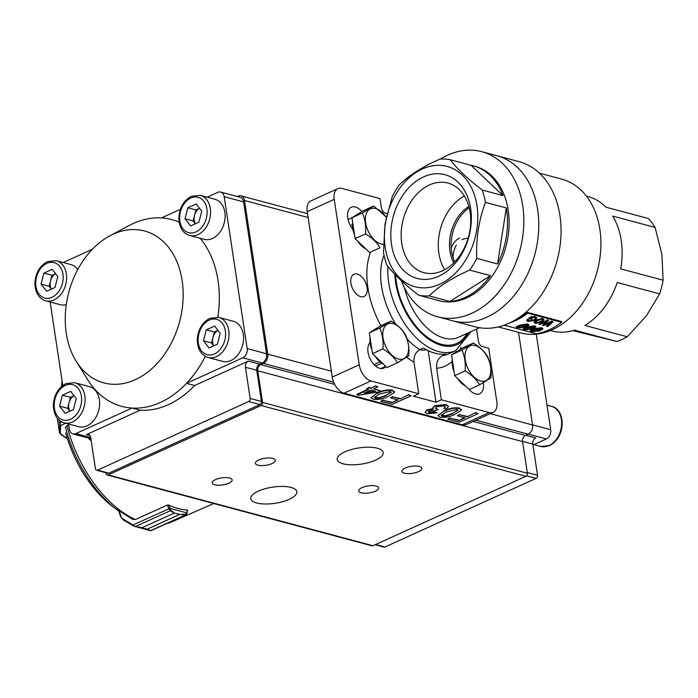 <?xml version="1.0" encoding="UTF-8"?>
<svg xmlns="http://www.w3.org/2000/svg" width="698" height="698" viewBox="0 0 698 698"><rect width="100%" height="100%" fill="white"/><g stroke="black" fill="none" stroke-linecap="round" stroke-linejoin="round"><path stroke-width="1.05" d="M408.854 395.085L411.262 395.731L392.215 404.378L380.829 401.333L383.028 400.338L392.006 402.737L398.113 399.963L390.444 397.912L392.642 396.918L400.303 398.968L408.784 394.64L411.262 395.731M400.303 398.968L408.784 394.64M392.642 396.918L400.233 398.514M390.444 397.912L392.573 396.464M392.006 402.737L397.441 399.788M383.028 400.338L391.936 402.284M380.829 401.333L382.958 399.884M374.337 397.293L378.892 397.851L386.02 395.33L391.194 392.067M386.02 395.33L391.273 392.285L390.243 391.526L379.511 394.021L374.32 397.546L375.376 398.288L378.953 398.305L386.09 395.783M378.892 397.851L378.953 398.305M375.315 397.843L375.376 398.288M377.33 393.436C382.094 390.889 387.137 389.92 392.442 390.522L394.422 392.381L388.289 396.368C383.525 398.907 378.482 399.884 373.16 399.282L371.135 397.904L377.26 392.983C382.024 390.435 387.067 389.467 392.372 390.077L394.361 391.927M392.442 390.522L392.372 390.077M394.422 391.465L394.422 392.381M371.144 397.686L377.26 392.983M365.595 392.442L374.538 391.02M370.882 390.042L364.024 393.157L375.629 391.316L370.882 390.042M375.768 386.247L377.958 386.832L373.325 388.934L380.768 390.924L378.333 392.032L358.502 395.19L356.975 394.78L368.692 389.458L366.502 388.873L368.937 387.765L371.135 388.35L375.699 385.793L377.958 386.832M371.135 388.35L375.699 385.793M368.937 387.765L368.876 387.311L371.066 387.896M366.502 388.873L368.876 387.311M356.975 394.78L356.905 394.326L368.021 389.275M380.768 390.924L373.927 388.664M446.362 404.945L448.509 406.419L446.31 408.801L443.876 408.33L445.359 406.751L444.085 405.922L436.922 406.742L435.282 408.313L438.257 409.473L435.831 410.407L429.427 410.782L428.206 411.977L429.305 412.71L435.107 412.152L437.053 412.85L427.176 413.722L425.091 412.274L427.159 410.232L433.266 409.141L432.437 408.26L434.749 406.149L446.362 404.945L446.292 404.491L448.509 406.419M443.876 408.33L445.272 406.533M434.749 406.149L434.68 405.695L446.292 404.491M432.437 408.26L434.68 405.695M427.159 410.232L427.089 409.778L433.196 408.688M425.091 412.274L427.089 409.778M437.053 412.85L435.107 412.152M429.305 412.71L429.235 412.256L435.037 411.698M428.223 411.733L429.235 412.256M438.257 409.473L436.512 408.758L436.582 409.211M435.299 408.077L436.512 408.758M441.232 415.179L445.786 415.746L452.923 413.216L458.097 409.953M452.923 413.216L458.176 410.171L457.146 409.412L446.415 411.916L441.223 415.432L442.279 416.183L445.856 416.191L452.985 413.67M445.786 415.746L445.856 416.191M442.209 415.729L442.279 416.183M444.233 411.323C448.997 408.784 454.032 407.807 459.345 408.417L461.326 410.267L455.183 414.254C450.419 416.802 445.376 417.77 440.063 417.168L438.039 415.799L444.164 410.869C448.927 408.33 453.962 407.362 459.275 407.964L461.256 409.813M459.345 408.417L459.275 407.964M461.317 409.351L461.326 410.267M438.039 415.572L444.164 410.869M475.748 412.98L478.165 413.626L459.118 422.264L447.723 419.219L449.922 418.224L458.909 420.624L465.008 417.858L457.338 415.807L459.537 414.804L467.206 416.854L475.678 412.527L478.165 413.626M467.206 416.854L475.678 412.527M459.537 414.804L467.137 416.409M457.338 415.807L459.467 414.359M458.909 420.624L464.336 417.674M449.922 418.224L458.839 420.17M447.723 419.219L449.852 417.77M550.417 323.314L551.551 322.258L543.698 325.661L542.573 325.355L547.302 321.115L539.807 324.614L538.839 324.361L547.703 320.26L548.733 320.53L544.021 325.015L552.022 321.412L553.121 321.708L547.607 326.699L546.543 326.001L550.294 322.886L546.639 326.446M553.121 321.708L552.022 321.412M545.225 324.535L551.882 321.001M548.733 320.53L547.712 320.26M547.572 319.85L538.839 324.361M545.26 322.965L545.923 321.83M542.573 325.355L545.155 322.537M535.357 322.197L536.081 322.598L541.273 321.412L542.651 319.841M541.386 321.839L542.747 320.033L541.91 319.422L536.867 320.722L535.357 322.424L536.177 323.034L541.386 321.839L541.273 321.412M536.081 322.598L536.177 323.034M534.031 322.232L535.34 323.497L542.311 322.092L543.96 319.745L542.582 318.428L543.864 319.544M534.11 322.607L535.933 320.461L542.721 318.838M535.933 320.461L535.82 320.033L542.582 318.428M534.014 322.162L535.82 320.033M532.408 318.864A81.055 59.086 -75 0 1 531.579 319.396L528.857 318.663A81.055 59.086 -75 0 0 531.501 316.909L535.34 316.866L536.797 317.904L535.104 320.225L528.037 321.542L526.772 320.714L527.479 319.605L528.569 319.693L528.054 320.513L528.901 321.089L532.443 320.818L534.136 319.998L535.593 318.183L534.607 317.468L531.972 317.477A81.055 59.086 -75 0 1 530.62 318.384L532.408 318.864L531.047 318.105M534.136 319.998L535.488 317.983M532.443 320.818L534.022 319.571M528.901 321.089L528.805 320.644L532.338 320.382M528.081 320.286L528.805 320.644M528.569 319.693L527.479 319.605M526.781 320.487L527.374 319.169M535.34 316.866L536.701 317.703M531.501 316.909L535.2 316.447M528.857 318.663L528.744 318.236A80.567 58.737 -75 0 0 531.37 316.491M532.155 330.773L534.459 331.053L538.315 330.18C540.636 329.517 541.386 328.845 540.566 328.165M538.35 330.643C540.688 329.971 541.447 329.299 540.627 328.618L534.843 329.7C532.495 330.302 531.728 330.861 532.557 331.384L534.476 331.524L538.35 330.643L538.315 330.18M541.168 329.011L540.627 328.618M534.459 331.053L534.476 331.524M532.539 330.913L532.557 331.384L531.998 331.026M530.279 331.044L533.638 328.924L530.271 330.573L531.344 331.672L539.519 330.948L542.852 329.081L541.735 327.641L542.791 328.627M542.826 328.383L542.852 329.081M533.682 329.386L541.805 328.095M533.638 328.924L541.735 327.641M525.14 328.898L527.452 329.177L531.3 328.304C533.621 327.65 534.371 326.978 533.551 326.289M531.335 328.767C533.682 328.104 534.441 327.423 533.612 326.743L527.836 327.833C525.481 328.426 524.721 328.985 525.542 329.508L527.47 329.648L531.335 328.767L531.3 328.304M534.162 327.135L533.612 326.743M527.452 329.177L527.47 329.648M525.533 329.037L525.542 329.508L524.983 329.151M523.256 328.697L524.329 329.796L532.513 329.081L535.846 327.205L534.729 325.765L535.785 326.751M535.82 326.507L535.846 327.205M523.264 329.168L526.667 327.519L534.799 326.219M526.667 327.519L526.632 327.048L534.729 325.765M523.264 328.697L526.632 327.048M518.134 327.022L520.438 327.301L524.294 326.428C526.615 325.774 527.365 325.102 526.545 324.413M524.329 326.891C526.667 326.228 527.426 325.547 526.606 324.867L520.821 325.957C518.474 326.551 517.707 327.109 518.535 327.641L520.455 327.772L524.329 326.891L524.294 326.428M527.147 325.259L526.606 324.867M520.438 327.301L520.455 327.772M518.518 327.17L518.535 327.641L517.977 327.283M516.258 327.301L519.617 325.181L516.25 326.821L517.323 327.92L525.498 327.205L528.831 325.329L527.714 323.889L528.77 324.875M528.805 324.631L528.831 325.329M519.661 325.643L527.784 324.343M519.617 325.181L527.714 323.889M527.74 313.228L561.646 322.293L561.366 321.481L527.452 312.407L527.74 313.228A80.567 58.737 -75 0 1 510.09 322.764M561.646 322.293A80.567 58.737 -75 0 1 536.343 333.775L504.253 325.198M516.956 318.951A79.598 58.021 -75 0 0 527.452 312.407M483.269 382.722A14.649 8.603 -114.4 0 1 479.674 393.759A14.649 8.603 -114.4 0 1 469.274 389.519M385.828 366.45A14.649 8.603 -114.4 0 1 383.778 368.116A14.649 8.603 -114.4 0 1 371.004 360.517A14.649 8.603 -114.4 0 1 369.416 343.355L370.062 342.465M381.78 363.178L375.533 366.014M352.996 229.633L352.071 228.368A14.649 8.603 -114.4 0 1 351.364 207.201A14.649 8.603 -114.4 0 1 361.896 211.607M387.076 213.501L385.252 213.012A4.886 2.871 -114.4 0 1 381.335 207.629L379.974 198.59L341.863 188.399A14.649 8.603 65.6 0 0 337.858 188.626A14.649 8.603 65.6 0 0 334.229 199.375L307.242 211.625A14.649 8.603 -114.4 0 1 310.872 200.876L337.858 188.626M493.181 412.335L466.194 424.585A14.649 8.603 -114.4 0 1 462.189 424.812L489.176 412.562A14.649 8.603 65.6 0 0 493.181 412.335A14.649 8.603 65.6 0 0 496.81 401.586L488.748 348.25L482.292 346.522A4.886 2.871 -114.4 0 1 478.374 341.139L476.551 329.081M423.398 347.97L419.795 349.602C415.476 352.237 413.548 356.442 414.01 362.227L418.783 393.733L413.382 396.185L435.988 402.231L441.38 399.78L436.616 368.265C436.145 362.498 438.074 358.292 442.401 355.648L445.996 354.017A62.262 36.566 -114.4 0 1 423.398 347.97M428.179 350.632L435.988 402.231M426.565 349.811A50.055 29.403 -114.4 0 1 419.463 349.768M462.189 424.812L344.001 393.201A14.649 8.603 -114.4 0 1 332.257 377.051L307.242 211.625M332.257 377.051L359.243 364.801A14.649 8.603 65.6 0 0 370.987 380.951L344.001 393.201M359.243 364.801L334.229 199.375M586.399 196.086L587.925 196.496A69.582 50.727 105 0 1 605.82 207.14L648.206 218.474A69.582 50.727 105 0 1 655.117 227.435L661.94 254.569L663.1 280.195A69.582 50.727 105 0 1 659.61 293.875L646.243 316.072L627.223 336.768A69.582 50.727 105 0 1 616.823 341.488L572.796 330.643M440.421 159.074A85.453 62.297 105 0 1 481.812 151.693L496.758 155.689A85.453 62.297 105 0 1 534.86 254.334A85.453 62.297 105 0 1 452.609 320.792A85.453 62.297 -75 0 0 537.434 242.136A85.453 62.297 -75 0 0 496.758 155.689L519.042 161.648A85.453 62.297 105 0 1 557.144 260.293A85.453 62.297 105 0 1 474.893 326.751L437.663 316.796A85.453 62.297 105 0 1 401.359 280.675M539.432 173.165L561.768 179.142A79.598 58.021 105 0 1 597.261 271.016A79.598 58.021 105 0 1 520.647 332.92L498.302 326.952M655.117 227.435L612.739 216.101A69.582 50.727 105 0 1 620.714 268.861L663.1 280.195M659.61 293.875L617.224 282.542A69.582 50.727 105 0 1 584.837 325.434L627.223 336.768M616.823 341.488L574.437 330.154A69.582 50.727 105 0 1 551.97 330.939L550.443 330.529M418.783 393.733L370.987 380.951M350.937 283.214A12.206 7.172 -114.4 0 1 353.965 274.253A12.206 7.172 -114.4 0 1 365.534 282.402A12.206 7.172 -114.4 0 1 364.051 296.484A12.206 7.172 -114.4 0 1 350.937 283.214M489.176 412.562L441.38 399.78M454.721 261.925A36.619 26.699 105 0 1 451.667 237.608A36.619 26.699 105 0 1 469.204 207.76M385.366 223.753A62.262 45.387 105 0 1 462.198 174.989A62.262 45.387 105 0 1 445.699 281.015A62.262 45.387 105 0 1 385.366 223.753M470.531 229.031A53.711 39.158 105 0 1 404.255 271.094A53.711 39.158 105 0 1 418.486 179.63A53.711 39.158 105 0 1 470.531 229.031M485.459 202.368C478.819 220.044 475.914 238.725 476.743 258.4A69.582 50.727 105 0 1 469.684 270.1C452.531 277.63 438.99 286.215 429.078 295.873A69.582 50.727 105 0 1 418.713 295.228C404.439 284.226 393.803 274.139 386.823 264.961A69.582 50.727 105 0 1 383.507 252.624L385.043 223.849L392.224 196.583A69.582 50.727 105 0 1 399.282 184.883C408.976 175.364 422.517 166.77 439.888 159.109A69.582 50.727 105 0 1 450.254 159.755C457.068 168.768 467.704 178.854 482.144 190.022A69.582 50.727 105 0 1 485.459 202.368L506.286 207.934L497.569 263.975A69.582 50.727 -75 0 0 506.286 207.934M476.743 258.4L497.569 263.975M469.684 270.1L490.511 275.675L449.905 301.44A69.582 50.727 -75 0 0 490.511 275.675M429.078 295.873L449.905 301.44M418.713 295.228L439.539 300.803A69.582 50.727 -75 0 1 437.332 300.28L438.946 300.716A69.582 50.727 -75 0 0 508.022 236.666A69.582 50.727 -75 0 0 474.902 166.272L473.288 165.836A69.582 50.727 -75 0 0 471.08 165.321L450.254 159.755M482.144 190.022L502.97 195.588L471.08 165.321M502.97 195.588A69.582 50.727 -75 0 0 473.288 165.836M435.168 299.634A69.582 50.727 -75 0 0 437.332 300.28M481.812 151.693A85.453 62.297 105 0 1 519.914 250.338A85.453 62.297 105 0 1 437.663 316.796M468.873 206.512A36.619 26.699 -75 0 0 450.053 237.18A36.619 26.699 -75 0 0 453.813 262.841M464.362 195.972A46.391 33.818 -75 0 0 444.643 269.716M469.998 229.991A46.391 33.818 -75 0 0 447.915 183.068A46.391 33.818 -75 0 0 403.269 219.146A46.391 33.818 -75 0 0 423.948 272.691A46.391 33.818 -75 0 0 469.998 229.991M468.114 238.332A36.139 21.228 65.6 0 0 461.945 239.737M456.318 245.181A36.139 21.228 65.6 0 0 453.019 257.693M451.205 248.244A38.573 22.659 -114.4 0 1 459.668 238.07M454.703 375.655L465.13 370.926C471.63 374.774 476.464 379.407 479.622 384.816L469.196 389.554L454.703 375.655L451.545 354.785L462.887 347.796L473.305 343.067L461.971 350.047L451.545 354.785M457.583 351.068L457.251 351.216A19.535 11.473 65.6 0 0 455.55 352.316M452.26 359.487A19.535 11.473 65.6 0 0 454.154 372.034M457.286 378.133A19.535 11.473 65.6 0 0 465.645 386.142M479.622 384.816L490.964 377.836C491.593 370.106 490.537 363.143 487.806 356.957C484.674 351.574 479.84 346.941 473.305 343.067M465.13 370.926C465.758 363.196 464.702 356.233 461.971 350.047M490.572 366.668A19.143 11.247 65.6 0 0 478.601 347.046A19.143 11.247 65.6 0 0 465.618 351.495A19.143 11.247 65.6 0 0 477.231 379.52A19.143 11.247 65.6 0 0 490.572 366.668M372.505 353.677L382.923 348.948C389.423 352.795 394.257 357.428 397.424 362.838L386.997 367.567L372.505 353.677L370.926 343.241L369.347 332.798L380.68 325.818L391.107 321.08L379.764 328.069L369.347 332.798M375.376 329.081L375.044 329.238A19.535 11.473 65.6 0 0 373.343 330.337M370.053 337.509A19.535 11.473 65.6 0 0 371.955 350.047M375.088 356.154A19.535 11.473 65.6 0 0 383.438 364.155M397.424 362.838L408.758 355.849C409.386 348.119 408.339 341.165 405.599 334.979C402.467 329.596 397.642 324.963 391.107 321.08M382.923 348.948C383.551 341.217 382.504 334.255 379.764 328.069M408.374 344.69A19.143 11.247 65.6 0 0 396.403 325.067A19.143 11.247 65.6 0 0 383.411 329.508A19.143 11.247 65.6 0 0 395.024 357.542A19.143 11.247 65.6 0 0 408.374 344.69M355.099 238.62L365.525 233.882C372.025 237.739 376.859 242.363 380.017 247.781L369.591 252.51L355.099 238.62L351.94 217.741L363.283 210.752L373.7 206.023L362.367 213.012L351.94 217.741M357.978 214.024L357.646 214.173A19.535 11.473 65.6 0 0 355.945 215.272M352.656 222.453A19.535 11.473 65.6 0 0 354.549 234.99M357.681 241.098A19.535 11.473 65.6 0 0 366.04 249.099M386.282 217.026L373.7 206.023M365.525 233.882C366.153 226.152 365.098 219.198 362.367 213.012M386.221 217.34A19.143 11.247 65.6 0 0 366.014 214.452A19.143 11.247 65.6 0 0 369.582 233.804A19.143 11.247 65.6 0 0 383.394 244.283M418.547 471.604A10.095 3.551 -8.6 0 1 408.051 473.637A10.095 3.551 -8.6 0 1 401.9 471.333A10.095 3.551 -8.6 0 1 411.349 466.316A10.095 3.551 -8.6 0 1 421.854 468.314A10.095 3.551 -8.6 0 1 418.547 471.604M375.367 491.209A10.095 3.551 -8.6 0 1 364.862 493.242A10.095 3.551 -8.6 0 1 358.711 490.938A10.095 3.551 -8.6 0 1 368.16 485.913A10.095 3.551 -8.6 0 1 378.674 487.919A10.095 3.551 -8.6 0 1 375.367 491.209M289.234 499.323A23.27 8.175 -8.6 0 1 265.022 504.008A23.27 8.175 -8.6 0 1 250.835 498.695A23.27 8.175 -8.6 0 1 272.621 487.125A23.27 8.175 -8.6 0 1 296.851 491.732A23.27 8.175 -8.6 0 1 289.234 499.323M375.594 460.122A23.27 8.175 -8.6 0 1 351.382 464.807A23.27 8.175 -8.6 0 1 337.204 459.485A23.27 8.175 -8.6 0 1 358.981 447.915A23.27 8.175 -8.6 0 1 383.211 452.531A23.27 8.175 -8.6 0 1 375.594 460.122M272.037 463.577A10.095 3.551 -8.6 0 1 261.532 465.61A10.095 3.551 -8.6 0 1 255.381 463.306A10.095 3.551 -8.6 0 1 264.83 458.281A10.095 3.551 -8.6 0 1 275.335 460.287A10.095 3.551 -8.6 0 1 272.037 463.577M228.848 483.182A10.095 3.551 -8.6 0 1 218.352 485.215A10.095 3.551 -8.6 0 1 212.201 482.903A10.095 3.551 -8.6 0 1 221.65 477.886A10.095 3.551 -8.6 0 1 232.155 479.884A10.095 3.551 -8.6 0 1 228.848 483.182M237.294 196.513L238.088 196.155A7.32 5.34 105 0 1 241.002 195.859A7.32 5.34 105 0 1 244.509 200.492L267.753 354.165A7.32 5.34 105 0 1 263.382 363.396L260.686 364.626A4.886 3.56 105 0 0 257.771 370.778L262.553 402.414A2.443 1.78 105 0 1 261.096 405.494L108.155 474.919A2.443 1.78 105 0 1 107.187 475.015A2.443 1.78 105 0 1 106.017 473.471L105.904 472.721M91.133 440.412A7.32 5.34 105 0 1 88.533 438.074M475.835 420.205L528.177 434.208A7.32 5.34 -75 0 0 532.548 424.977L518.544 332.361M528.177 434.208L525.481 435.43A4.886 3.56 -75 0 0 522.566 441.581L527.348 473.227A2.443 1.78 -75 0 1 525.891 476.298L372.959 545.723A2.443 1.78 -75 0 1 371.982 545.827L107.187 475.015M185.04 218.771L190.589 225.96L198.939 222.165L201.739 211.189L196.19 203.999L187.841 207.786L185.04 218.771L193.11 220.926L195.911 209.95L199.523 208.309A9.816 7.154 -75 0 0 194.515 215.438A9.816 7.154 -75 0 0 195.388 223.779M189.647 235.462L204.174 239.344A20.757 15.129 -75 0 0 224.154 223.203A20.757 15.129 -75 0 0 214.897 199.244L200.37 195.361A20.757 15.129 105 0 1 209.618 219.32A20.757 15.129 105 0 1 189.647 235.462C182.632 233.141 179.037 227.138 178.836 217.471C179.604 207.437 183.801 200.361 191.435 196.234L200.37 195.361M195.911 209.95L187.841 207.786M193.11 220.926L195.335 223.805M217.994 330.372A9.816 7.154 -75 0 0 212.969 337.474A9.816 7.154 -75 0 0 213.841 345.824M208.1 357.498L222.636 361.381A20.757 15.129 -75 0 0 242.607 345.24A20.757 15.129 -75 0 0 233.35 321.289L218.823 317.398A20.757 15.129 105 0 1 228.08 341.357A20.757 15.129 105 0 1 208.1 357.498C201.094 355.177 197.49 349.183 197.298 339.507C198.058 329.482 202.254 322.406 209.889 318.279L218.823 317.398M203.493 340.807L206.294 329.831L214.652 326.036L220.202 333.225L217.401 344.21L209.042 347.997L203.493 340.807L211.564 342.971L214.373 331.986L206.294 329.831M217.977 330.346L214.373 331.986M211.564 342.971L213.789 345.842M74.058 395.714A9.816 7.154 -75 0 0 69.032 402.816A9.816 7.154 -75 0 0 69.905 411.166M64.164 422.84L78.691 426.722A20.757 15.129 -75 0 0 98.671 410.581A20.757 15.129 -75 0 0 89.414 386.631L74.887 382.74A20.757 15.129 105 0 1 84.135 406.698A20.757 15.129 105 0 1 64.164 422.84C57.149 420.519 53.554 414.525 53.353 404.849C54.121 394.824 58.318 387.748 65.952 383.621L74.887 382.74M59.557 406.149L62.358 395.173L70.707 391.377L76.257 398.567L73.456 409.552L65.106 413.338L59.557 406.149L67.627 408.304L70.428 397.328L62.358 395.173M74.04 395.687L70.428 397.328M67.627 408.304L69.852 411.183M41.095 284.112L46.653 291.302L55.002 287.506L57.803 276.53L52.254 269.341L43.904 273.127L41.095 284.112L49.174 286.267L51.975 275.291L55.578 273.651A9.816 7.154 -75 0 0 50.57 280.779A9.816 7.154 -75 0 0 51.443 289.12M77.766 269.524A20.757 15.129 -75 0 0 70.96 264.586L56.425 260.703A20.757 15.129 105 0 1 65.682 284.662A20.757 15.129 105 0 1 45.702 300.794L60.237 304.686A20.757 15.129 -75 0 0 66.284 304.642M51.975 275.291L43.904 273.127M49.174 286.267L51.39 289.147M182.143 280.648A78.621 57.306 105 0 1 147.409 372.366A78.621 57.306 105 0 1 76.239 361.355A78.621 57.306 105 0 1 109.795 235.854A78.621 57.306 105 0 1 182.143 280.648M200.16 238.271A96.682 70.481 105 0 1 218.046 280.64A96.682 70.481 105 0 1 217.828 317.18M205.299 356.364A96.682 70.481 105 0 1 186.506 383.35A96.682 70.481 105 0 1 132.097 408.051A96.682 70.481 105 0 1 87.8 379.895L76.239 361.355M109.795 235.854L129.069 225.559A96.682 70.481 105 0 1 161.491 217.924A96.682 70.481 105 0 1 179.142 222.165M261.445 401.472L256.733 370.28L245.426 367.261L250.146 398.445L261.445 401.472A2.443 1.78 105 0 1 259.988 404.543L248.689 401.524A2.443 1.78 -75 0 0 250.146 398.445M245.426 367.261A4.886 3.56 105 0 1 248.34 361.102L194.585 385.514A96.682 70.481 105 0 1 140.176 410.206L86.412 434.618A4.886 3.56 105 0 1 88.358 434.418A4.886 3.56 105 0 1 90.696 437.498L95.408 468.69A2.443 1.78 -75 0 0 96.577 470.234A2.443 1.78 -75 0 0 97.554 470.129L248.689 401.524M63.239 262.518L92.302 249.326M90.871 438.702L72.906 433.894A7.32 5.34 -75 0 1 69.399 429.27L68.605 424.026M62.776 385.505L50.143 301.99M72.906 433.894A7.32 5.34 -75 0 0 75.82 433.598L90.705 437.576M140.176 410.206L132.097 408.051L75.82 433.598M224.198 196.705L247.162 348.572L266.54 353.755L243.567 201.879L224.198 196.705A7.32 5.34 -75 0 0 220.69 192.072A7.32 5.34 -75 0 0 217.767 192.369L207.175 197.185M161.491 217.924L180.363 209.356M266.54 353.755A7.32 5.34 105 0 1 262.169 362.986L242.791 357.804L186.506 383.35L194.585 385.514M242.791 357.804A7.32 5.34 -75 0 0 247.162 348.572M97.554 470.129L108.853 473.157L259.988 404.543M108.853 473.157A2.443 1.78 105 0 1 107.885 473.253L96.577 470.234M220.69 192.072L240.06 197.255A7.32 5.34 105 0 1 243.567 201.879M262.169 362.986L259.647 364.129A4.886 3.56 -75 0 0 256.733 370.28M525.786 435.29L535.75 437.96A4.886 3.56 -75 0 0 532.827 444.111L537.547 475.294A2.443 1.78 105 0 1 536.09 478.374L384.956 546.979A2.443 1.78 105 0 1 383.979 547.084L375.166 544.719M532.539 424.881L550.713 429.741L536.256 334.141M550.713 429.741A7.32 5.34 105 0 1 546.342 438.972L528.299 434.147M532.975 445.036L546.342 438.972M187.361 510.255L187.718 510.098A101.367 59.539 65.6 0 1 168.34 504.916L167.572 505.256M66.109 426.783L68.727 424.82M59.827 422.997L60.665 425.518A0.977 0.82 -177.6 0 1 59.758 424.82L59.723 420.624M59.487 432.586L57.341 418.268M60.456 424.908A0.977 0.646 178.7 0 1 59.766 424.393L59.121 420.126M65.682 423.25L60.665 425.518L60.36 432.935A0.977 0.82 -177.6 0 1 59.452 432.228L59.758 424.82M60.36 432.935L61.468 434.584A0.977 0.585 123.1 0 1 60.988 434.592L67.374 438.754M150.175 530.463L147.269 529.119L150.759 530.628L151.196 530.271M186.069 514.749L179.674 514.426L147.287 529.128L135.115 526.589L133.623 525.568L135.447 526.528L142.026 527.714L174.413 513.013L170.155 510.77L168.855 508.903A2.443 1.431 -114.4 0 1 168.776 508.711L167.485 505.003L135.508 519.513L133.379 519.347M133.65 526.048L133.117 525.751A0.977 0.48 -59.1 0 1 133.03 525.716A0.977 0.48 -59.1 0 1 132.952 524.975L133.623 525.568M147.287 529.128A0.977 0.576 -114.4 0 1 147.269 529.119L179.656 514.417L185.912 514.26L186.881 512.89L170.12 508.406L170.731 510.194L174.439 513.021L142.052 527.723A0.977 0.576 -114.4 0 1 142.026 527.714M186.811 513.711A0.977 0.585 -171.7 0 0 186.881 512.89A1.466 0.864 65.6 0 0 186.898 512.786L187.09 510.055M132.96 525.655L123.057 519.731A0.977 0.48 -59.1 0 1 122.961 519.696L133.606 526.039L150.306 530.655A0.977 0.838 105 0 0 150.759 530.628L185.467 514.871A0.977 0.689 -86.3 0 0 185.912 514.26M169.003 505.221L170.076 508.292A1.466 0.864 65.6 0 0 170.12 508.406L168.855 508.903M170.731 510.194A0.977 0.715 116.7 0 1 170.155 510.77L135.447 526.528A0.977 0.558 -75 0 1 135.124 526.589L135.115 526.589M120.955 516.86L122.961 519.696A0.977 0.48 -59.1 0 1 122.892 518.954L132.952 524.975L170.076 508.292M118.747 511.111L120.754 516.86L122.892 518.954M385.689 366.31L380.794 368.535M352.071 217.663L348.023 219.495M466.953 333.435A56.154 32.989 -114.4 0 1 428.136 337.719A56.154 32.989 -114.4 0 1 396.377 282.385A56.154 32.989 -114.4 0 1 395.635 275.091M394.789 274.218A57.376 33.705 65.6 0 0 395.565 282.166A57.376 33.705 65.6 0 0 428.895 339.324A57.376 33.705 65.6 0 0 468.48 332.745M442.401 355.648A62.262 36.566 65.6 0 0 448.456 353.903L455.646 350.64A62.262 36.566 -114.4 0 1 388.742 282.934A62.262 36.566 -114.4 0 1 388.001 266.47M461.012 347.325A72.025 42.308 -114.4 0 1 460.2 349.454M452.121 361.494A72.025 42.308 -114.4 0 1 436.616 368.265M414.01 362.227A72.025 42.308 -114.4 0 1 406.707 357.28M380.864 325.73A72.025 42.308 -114.4 0 1 370.629 252.039M383.996 255.136A62.262 36.566 65.6 0 0 395.74 324.186M407.109 339.027A62.262 36.566 65.6 0 0 419.795 349.602M404.36 287.576A51.268 30.119 65.6 0 0 458.307 337.37L479.517 327.737M244.509 200.492L308.132 217.497M263.382 363.396L333.679 382.199M267.753 354.165L331.367 371.179M490.258 413.661L532.548 424.977M525.481 435.43L473.139 421.435M334.7 384.415L260.686 364.626M522.566 441.581L257.771 370.778M108.155 474.919L372.959 545.723M262.553 402.414L527.348 473.227M261.096 405.494L525.891 476.298M548.977 445.594A20.757 15.129 -75 0 0 561.585 424.812A20.757 15.129 -75 0 0 551.437 406.341C564.987 408.67 567.064 436.363 549.649 445.56L540.714 446.441A20.757 15.129 -75 0 0 548.977 445.594M190.824 198.031A18.314 13.349 -75 0 0 182.989 228.761A18.314 13.349 -75 0 0 206.355 218.151A18.314 13.349 -75 0 0 190.824 198.031M209.287 320.068A18.314 13.349 -75 0 0 201.443 350.797A18.314 13.349 -75 0 0 224.817 340.188A18.314 13.349 -75 0 0 209.287 320.068M65.342 385.409A18.314 13.349 -75 0 0 57.506 416.139A18.314 13.349 -75 0 0 80.872 405.529A18.314 13.349 -75 0 0 65.342 385.409M46.888 263.364A18.314 13.349 -75 0 0 39.044 294.102A18.314 13.349 -75 0 0 62.419 283.484A18.314 13.349 -75 0 0 46.888 263.364M89.946 435.561L86.412 434.618M248.34 361.102L259.647 364.129M532.827 444.111L522.532 441.354M527.252 472.546L537.547 475.294M375.664 544.501L384.956 546.979M536.09 478.374L526.545 475.827M65.682 432.917A92.991 54.619 65.6 0 0 114.001 507.603L132.882 519.486M61.537 386.055A99.43 58.405 65.6 0 0 61.494 386.552L62.087 380.96M65.42 426.984A99.43 58.405 65.6 0 0 118.075 510.622M66.973 425.623A100.861 59.243 65.6 0 0 135.185 519.46M166.508 523.631A100.861 59.243 65.6 0 0 172.153 521.72L213.78 503.52M67.645 425.588A0.977 0.576 -114.4 0 1 67.183 425.518M61.468 434.584L67.252 438.361M60.124 422.901L62.017 422.046M119.314 511.521L121.103 516.633M179.674 514.426A0.977 0.576 -114.4 0 1 179.656 514.417L174.439 513.021A0.977 0.576 -114.4 0 1 174.413 513.013M187.134 513.266A0.977 0.532 -175.9 0 0 187.151 513.178A0.977 0.532 -175.9 0 0 186.898 512.786M371.135 397.904L371.066 397.459M438.039 415.799L437.969 415.345M526.676 320.269L526.772 320.714M471.22 331.506L455.646 350.64M373.997 364.565L380.009 361.834M350.3 225.55L352.516 224.547M241.002 195.859L307.548 213.658M533.9 444.617L540.714 446.441M546.988 405.154L551.437 406.341M246.961 216.668L245.757 216.345M265.415 338.704L264.21 338.382M56.425 260.703L47.49 261.576C39.856 265.702 35.659 272.778 34.9 282.812C35.092 292.479 38.695 298.482 45.702 300.794M172.153 521.72L166.281 523.736M114.001 507.603C91.307 489.909 75.227 465.147 65.752 433.327M60.988 434.592L59.47 432.498L57.306 418.224M151.1 530.628L186.034 514.766L187.134 513.353L187.369 510.072M150.306 530.655L151.091 530.628"/></g></svg>
